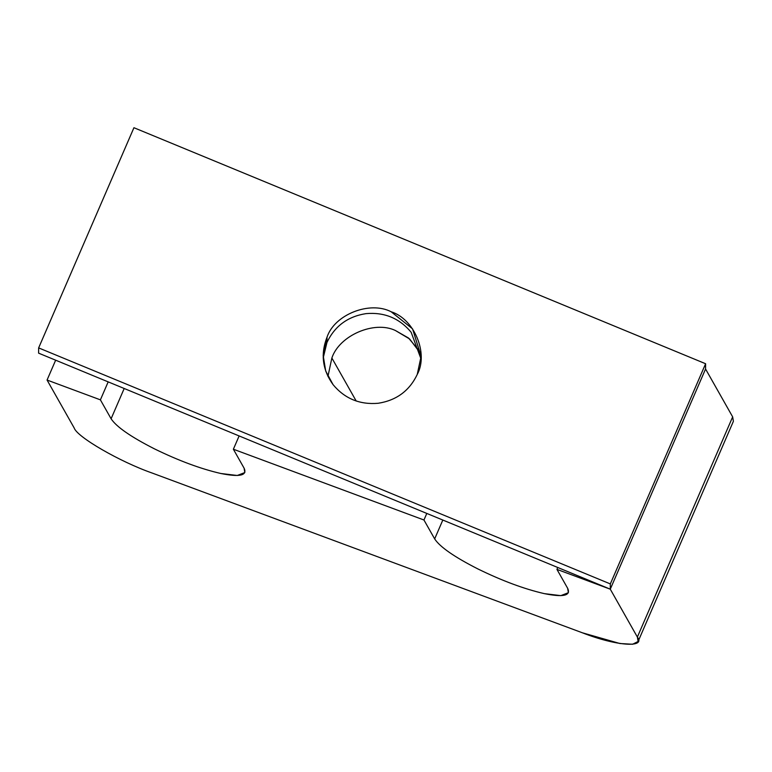 <?xml version="1.0" encoding="UTF-8"?>
<svg xmlns="http://www.w3.org/2000/svg" width="772" height="772" viewBox="0 0 772 772"><rect width="100%" height="100%" fill="white"/><g stroke="black" fill="none" stroke-linecap="round" stroke-linejoin="round"><path stroke-width="1.16" d="M356.201 401.025L331.863 358.015L327.946 376.437L331.863 358.015C339.304 335.492 374.227 320.351 395.361 330.484L409.652 338.995L420.373 353.18L418.926 350.401L408.513 338.02L395.361 330.484C374.227 320.351 339.304 335.492 331.863 358.015L356.201 401.025M323.207 357.976L326.961 342.45L327.019 337.19L323.159 355.352L325.707 371.042L333.07 384.649C344.737 398.642 359.771 404.846 378.183 403.273C396.422 400.407 409.45 390.796 417.247 374.449C409.45 390.796 396.422 400.407 378.183 403.273C359.771 404.846 344.737 398.642 333.07 384.649C322.455 369.865 320.438 354.049 327.019 337.19C334.43 314.571 369.72 300.597 391.182 311.782C414.361 319.029 428.692 353.489 417.247 374.449L421.097 356.297L412.576 328.882L391.182 311.782C369.72 300.597 334.43 314.571 327.019 337.19L326.961 342.45C334.758 326.093 347.776 316.481 366.024 313.625C384.437 312.042 399.471 318.257 411.138 332.25L421.001 358.922L411.138 332.25C399.471 318.257 384.437 312.042 366.024 313.625C347.776 316.481 334.758 326.093 326.961 342.45L323.207 357.976M38.6 353.151L38.648 347.902L133.932 127.718L38.648 347.902L610.324 583.922L705.608 363.737L133.932 127.718L705.608 363.737L610.324 583.922L38.648 347.902L38.6 353.151L610.276 589.181L610.324 583.922L610.276 589.181L705.56 368.997L705.608 363.737L705.56 368.997L610.276 589.181L38.6 353.151M638.116 641.464L733.4 421.28L732.657 416.88L637.373 637.064L732.657 416.88L705.56 368.997L610.276 589.181L637.373 637.064L638.116 641.464L632.606 644.253L619.916 643.52L582.445 632.818L152.219 473.062C119.834 461.762 76.91 436.933 74.16 427.929L47.063 380.046L55.652 360.196L47.063 380.046L100.399 399.848L108.176 381.879L100.399 399.848L111.1 418.762L124.195 388.49L111.1 418.762C116.36 426.8 130.777 436.817 154.361 448.812C178.573 460.652 200.73 468.884 220.85 473.497L237.265 475.484L244.83 472.551L244.077 468.141L233.376 449.227L239.127 435.939L233.376 449.227L423.953 520L434.665 538.904L442.819 520.048L434.665 538.904C439.924 546.952 454.341 556.969 477.926 568.954C502.138 580.805 524.294 589.036 544.414 593.649L560.829 595.637L568.385 592.693L567.642 588.283L556.94 569.379L557.751 567.497L556.94 569.379L610.276 589.181L705.56 368.997L732.657 416.88L729.675 423.76M426.8 513.428L423.953 520L426.8 513.428M152.219 473.062L582.445 632.818C615.863 645.942 646.067 648.277 637.373 637.064L610.276 589.181L556.94 569.379L567.642 588.283C571.106 595.666 563.367 597.451 544.414 593.649C524.294 589.036 502.138 580.805 477.926 568.954C454.341 556.969 439.924 546.952 434.665 538.904L423.953 520L233.376 449.227L244.077 468.141C247.542 475.513 239.802 477.299 220.85 473.497C200.73 468.884 178.573 460.652 154.361 448.812C130.777 436.817 116.36 426.8 111.1 418.762L100.399 399.848L47.063 380.046L74.16 427.929C76.91 436.933 119.834 461.762 152.219 473.062"/></g></svg>
